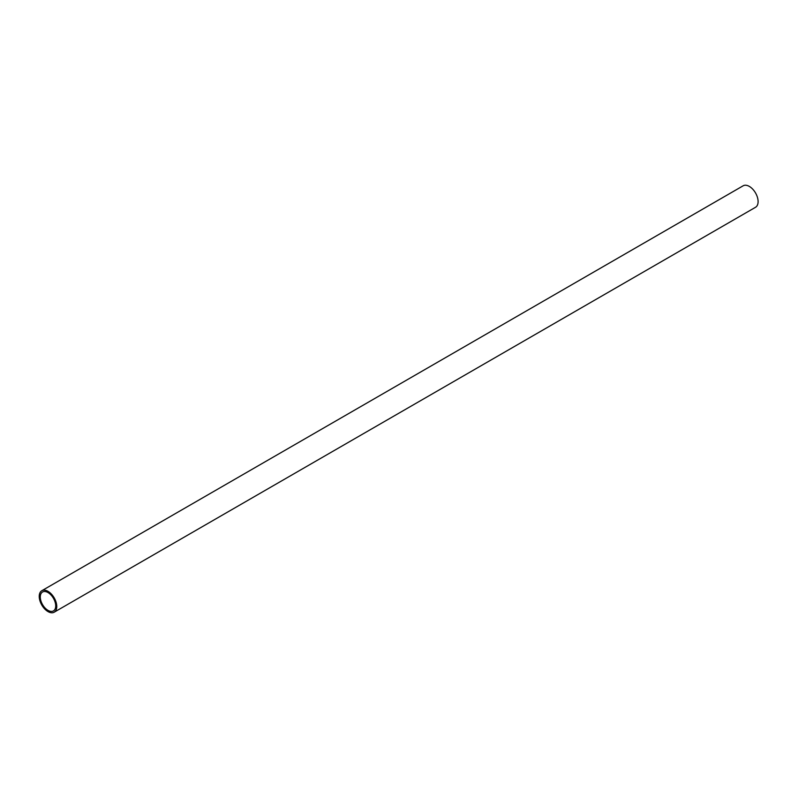 <?xml version="1.0" encoding="UTF-8"?>
<svg xmlns="http://www.w3.org/2000/svg" width="798" height="798" viewBox="0 0 798 798"><rect width="100%" height="100%" fill="white"/><g stroke="black" fill="none" stroke-linecap="round" stroke-linejoin="round"><path stroke-width="1.2" d="M48 610.36A10.913 6.294 -120 0 0 53.456 610.909A10.913 6.294 -120 0 0 53.456 598.31A10.913 6.294 -120 0 0 42.543 592.006A10.913 6.294 -120 0 0 40.868 600.754A10.913 6.294 -120 0 0 48 610.36M48 611.577A12.399 7.162 -120 0 0 54.194 612.196A12.399 7.162 -120 0 0 54.194 597.882A12.399 7.162 -120 0 0 41.805 590.72A12.399 7.162 -120 0 0 39.9 600.655A12.399 7.162 -120 0 0 48 611.577M54.194 612.196L755.536 207.281A12.399 7.162 -120 0 0 755.536 192.966A12.399 7.162 -120 0 0 743.138 185.804L41.805 590.72"/></g></svg>
